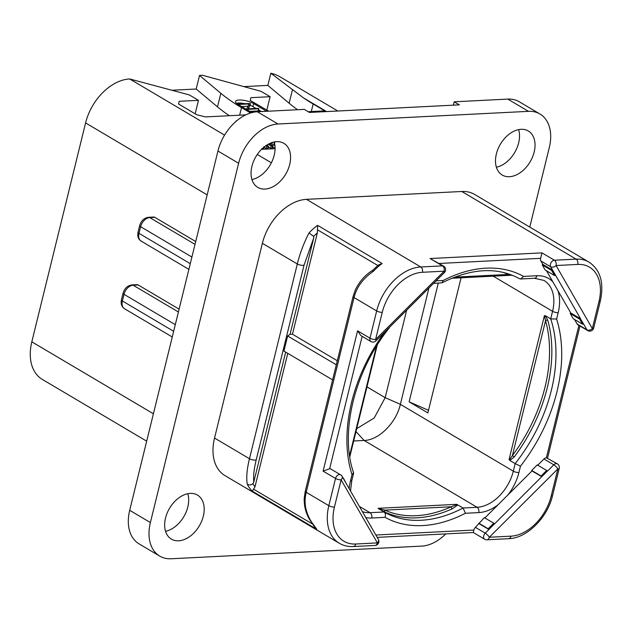 <?xml version="1.0" encoding="UTF-8"?>
<svg xmlns="http://www.w3.org/2000/svg" width="632" height="632" viewBox="0 0 632 632"><rect width="100%" height="100%" fill="white"/><g stroke="black" fill="none" stroke-linecap="round" stroke-linejoin="round"><path stroke-width="0.95" d="M529.766 227.085L549.303 147.556A40.756 27.532 120.6 0 0 539.957 114.005A40.756 27.532 120.6 0 0 528.471 111.343L278.009 123.998A40.756 27.532 120.6 0 0 238.635 163.261L150.384 522.553A40.756 27.532 120.6 0 0 159.73 556.105A40.756 27.532 120.6 0 0 171.217 558.767L421.678 546.111A40.756 27.532 120.6 0 0 445.757 533.906M178.603 540.802A25.596 17.293 -59.4 0 1 171.391 539.128A25.596 17.293 -59.4 0 1 167.148 513.089A25.596 17.293 -59.4 0 1 190.248 493.402A25.596 17.293 -59.4 0 1 197.46 495.077A25.596 17.293 -59.4 0 1 201.695 521.116A25.596 17.293 -59.4 0 1 178.603 540.802M264.998 189.063A25.596 17.293 -59.4 0 1 257.785 187.388A25.596 17.293 -59.4 0 1 253.55 161.35A25.596 17.293 -59.4 0 1 276.642 141.663A25.596 17.293 -59.4 0 1 283.855 143.338A25.596 17.293 -59.4 0 1 288.097 169.376A25.596 17.293 -59.4 0 1 264.998 189.063M509.439 176.707A25.596 17.293 -59.4 0 1 502.227 175.032A25.596 17.293 -59.4 0 1 497.992 148.994A25.596 17.293 -59.4 0 1 521.084 129.307A25.596 17.293 -59.4 0 1 528.297 130.982A25.596 17.293 -59.4 0 1 532.531 157.02A25.596 17.293 -59.4 0 1 509.439 176.707M577.759 264.429L556.049 265.527L592.326 328.585L599.01 301.369A41.57 28.084 120.6 0 0 577.759 264.429A4.076 2.741 -92.9 0 0 576.1 259.12L461.81 191.488L306.473 199.341A45.646 30.834 -59.4 0 0 262.375 243.312L214.54 438.055A45.646 30.834 -59.4 0 0 225.016 475.635L339.305 543.267C343.445 545.7 348.113 546.791 353.304 546.554L375.013 545.456A4.076 4.076 0 0 0 378.339 539.349L342.062 476.291A4.076 4.076 0 0 0 340.608 474.814A4.076 2.757 120.6 0 0 335.521 478.471L323.11 471.132L329.635 468.731A4.076 2.757 -59.4 0 1 330.781 468.999L340.608 474.814M461.81 191.488A45.646 30.834 -59.4 0 1 474.672 194.474L588.961 262.106A45.646 30.834 120.6 0 0 576.1 259.12L554.39 260.218A4.076 2.757 120.6 0 0 551.041 262.691A4.076 2.757 120.6 0 0 550.685 266.767L580.603 318.789L570.775 312.974L546.506 270.78M453.373 105.173L454.195 101.807L507.78 99.098A40.756 27.532 -59.4 0 1 519.267 101.768L539.957 114.005M159.73 556.105L139.048 543.86A40.756 27.532 -59.4 0 1 129.694 510.308L217.945 151.024A40.756 27.532 -59.4 0 1 257.319 111.761L304.284 109.383L309.451 112.449L459.369 104.865L454.195 101.807M518.627 129.623A25.596 17.293 -59.4 0 1 496.381 167.211M274.185 141.979A25.596 17.293 -59.4 0 1 251.939 179.567M187.791 493.718A25.596 17.293 -59.4 0 1 165.545 531.307M138.037 232.205A4.076 1.225 13.8 0 0 138.985 233.327A9.456 6.391 -59.4 0 0 141.157 241.116C138.305 239.283 137.27 236.321 138.037 232.205L139.672 225.561C141.165 220.694 144.151 217.929 148.615 217.282L153.679 217.029A4.076 2.741 87.1 0 1 154.808 217.321L195.715 241.527M179.101 309.159L138.195 284.953A4.076 2.741 87.1 0 0 137.065 284.661L132.009 284.913A4.076 2.741 87.1 0 1 133.139 285.206L178.406 311.995M146.679 441.176L42.297 379.405A45.646 30.834 -59.4 0 1 31.821 341.833L85.589 122.932A45.646 30.834 -59.4 0 1 129.686 78.961L189.379 94.942L198.472 100.33L179.212 101.302L178.548 104.004L179.212 101.302M243.833 86.608L267.834 85.391L270.828 73.233A70.91 47.906 -59.4 0 1 280.324 77.001L337.796 111.011M229.4 115.711A163.009 49.075 -166.2 0 1 217.495 106.871L220.837 93.283L199.53 75.429L202.54 75.279L261.024 91.324L270.125 96.712L250.857 97.684L250.193 100.385L250.857 97.684M199.53 75.429L196.189 89.017L172.188 90.234M270.828 73.233L303.431 97.857A163.009 49.075 13.8 0 0 313.156 104.004L324.793 110.884L308.234 111.722M297.601 109.723A163.009 49.075 -166.2 0 1 289.14 103.245L267.834 85.391M220.837 93.283A163.009 49.075 13.8 0 0 241.511 107.622L250.58 112.986M250.177 100.377L268.687 111.185M178.532 103.996L196.631 114.708L205.582 116.912L245.777 114.882M235.941 121.447A12.229 3.681 -166.2 0 1 237.182 120.404M266.657 111.287L253.645 103.585L252.903 106.603A10.594 3.192 13.8 0 0 250.035 105.228M251.899 112.615L237.988 104.375A10.594 3.192 -166.2 0 1 235.531 101.452A10.594 3.192 -166.2 0 1 242.593 100.156A10.594 3.192 -166.2 0 1 253.645 103.585M217.495 106.871L196.189 89.017M198.472 100.33L195.154 113.839M270.125 96.712L266.807 110.213M261.49 149.365A16.298 4.906 -166.2 0 0 261.711 149.35L275.086 148.678M261.608 148.804L263.425 148.955L263.852 147.209M263.892 147.209L266.096 148.512L267.936 148.654L268.497 146.395L266.688 145.131M268.395 146.908L270.607 148.22L272.447 148.37L272.913 145.85L269.248 143.693M272.811 147.035L275.086 148.378M268.229 144.222L271.16 145.953L272.913 145.85M265.788 145.739L268.031 146.521L268.379 146.134M270.551 143.101L274.952 145.708M272.25 142.966L272.432 142.287L272.25 142.966L271.728 142.658M274.778 144.459L273.948 143.188M273.933 143.314L274.675 142.753M244.687 103.64A10.594 3.192 13.8 0 0 236.463 103.285M260.487 111.09L258.614 109.984M255.976 108.428L252.903 106.603M241.661 106.547L247.91 106.231M249.988 111.477L250.422 111.461M248.526 108.799L250.335 103.482L238.335 103.964L239.204 104.438L248.976 103.94L246.599 109.06L247.231 109.383L258.749 108.799L257.872 108.325L248.02 108.83L250.335 103.482M262.564 111.493L257.493 110.971L250.58 111.319L251.449 111.793L261.055 111.572M250.58 111.825L250.58 111.319M258.219 110.948L258.772 108.601M238.335 103.964L238.311 104.564M356.701 428.694L374.231 417.957L385.172 397.662L406.653 310.209M353.683 440.986L364.135 440.457C378.821 440.188 396.185 422.871 400.364 404.33L428.938 287.979M362.389 511.628A37.493 25.327 120.6 0 0 370.036 512.702L384.003 511.999L378.047 508.31L456.659 504.336L463.122 508.002L477.089 507.291L364.135 440.457L355.99 431.593M378.047 508.31L384.785 510.127A1.627 1.201 114.2 0 0 385.062 512.181L378.386 508.673M457.347 505.252L452.346 508.784A1.627 0.869 -114.2 0 1 451.256 506.769L456.383 504.881L457.347 505.252L457.497 504.676M456.659 504.336L456.383 504.881M384.003 511.999C385.481 513.129 385.82 514.906 385.046 517.332A138.969 93.884 120.6 0 0 465.397 513.271L463.122 508.002A134.893 91.134 120.6 0 1 384.003 511.999M546.656 470.461L547.312 471.117L541.743 476.67L541.095 476.014L546.656 470.461L537.247 464.891L531.678 470.445L531.97 470.959L484.855 517.94M465.397 513.271L478.748 512.599A4.076 2.741 87.1 0 0 477.089 507.291A37.493 25.327 120.6 0 0 513.31 471.172L515.167 463.604L509.834 460.444L509.084 459.448L544.397 315.676L545.384 315.708L550.717 318.868L552.573 311.3L493.205 276.168M438.284 283.144L409.133 401.834L428.504 410.334M461.06 277.796L427.872 412.917L409.133 401.834M545.384 315.708L547.794 320.377A134.893 91.134 -59.4 0 1 514.243 456.976L509.834 460.444M544.397 315.676L545.55 320.645A1.627 1.011 164.2 0 1 547.794 320.377M514.243 456.976L512.402 455.585L509.898 459.18L509.084 459.448M515.167 463.604L520.468 466.179A138.969 93.884 -59.4 0 0 556.61 319.049L550.717 318.868A134.893 91.134 -59.4 0 1 515.167 463.604M508.689 273.925A1.627 1.201 -65.8 0 0 508.318 274.438L511.794 275.046M519.441 278.688L520.626 278.981L523.572 276.413A138.969 93.884 120.6 0 0 443.222 280.474L442.013 282.82L433.552 283.381M389.43 327.376L388.964 327.842M384.785 332.013A138.969 93.884 -59.4 0 0 352.008 474.695L353.565 472.728C339.574 432.738 354.418 371.245 389.304 327.866M493.758 523.209L494.414 523.865L488.844 529.418L488.196 528.763L493.758 523.209L484.349 517.64L475.422 527.349A4.076 2.757 -59.4 0 0 473.889 530.058L473.384 532.152M542.785 264.31L542.232 264.871L551.641 270.441L552.613 270.133L542.785 264.31L540.858 260.953A4.076 2.757 -59.4 0 1 540.629 258.33L439.098 263.465M542.232 264.871L545.179 269.99L554.588 275.56L555.56 275.252M587.665 330.56A4.076 4.076 0 0 0 593.701 328.024A4.076 1.225 13.8 0 1 592.326 328.585A4.076 2.804 150.1 0 1 586.954 329.833A4.076 2.757 120.6 0 0 587.665 330.56L577.838 324.745A4.076 2.757 -59.4 0 1 577.127 324.019L574.496 319.437M537.753 465.192L543.978 458.99A4.076 2.757 -59.4 0 1 546.38 457.773L578.896 325.377M570.775 312.974L570.222 313.527L573.169 318.654L582.578 324.224L583.549 323.908L586.954 329.833L577.127 324.019M570.222 313.527L579.631 319.097L582.578 324.224M579.631 319.097L580.492 318.899L583.439 324.019M583.549 323.908L580.492 318.899M540.629 258.33L541.98 252.871L554.39 260.218A4.076 2.741 -92.9 0 1 556.049 265.527A4.076 2.804 150.1 0 1 550.685 266.767L540.858 260.953M552.502 270.243L555.449 275.362M551.641 270.441L554.588 275.56M443.625 266.143A4.076 2.757 120.6 0 0 442.479 265.875A4.076 2.741 -92.9 0 1 444.138 271.183L422.429 272.281A41.57 28.084 120.6 0 0 382.265 312.327L375.582 339.542L444.138 271.183A4.076 1.074 45.1 0 1 444.422 272.534A4.076 4.076 0 0 0 443.625 266.143L430.06 258.535L541.98 252.871M430.06 258.535L442.479 265.875L420.77 266.973A45.646 30.834 120.6 0 0 376.672 310.952L369.981 338.167A4.076 2.757 120.6 0 0 370.921 341.517L360.864 335.568L357.57 330.82L369.981 338.167A4.076 1.225 -166.2 0 0 375.582 339.542A4.076 1.074 45.1 0 1 375.874 340.901L444.422 272.534M343.366 478.558L342.963 477.847M346.312 483.685L343.389 478.1M334.431 507.069A4.076 1.225 -166.2 0 1 328.838 505.687L335.521 478.471A4.076 1.225 -166.2 0 0 341.114 479.854L334.431 507.069A41.57 28.084 120.6 0 0 355.682 544.01L377.391 542.912L341.114 479.854A4.076 2.804 -29.9 0 0 342.062 476.291M375.013 545.456A4.076 2.741 87.1 0 0 377.391 542.912A4.076 2.804 -29.9 0 0 378.339 539.349M371.363 527.222L374.302 532.341M370.952 526.511L371.379 526.764M488.844 529.418L479.072 523.707M478.779 523.193L488.196 528.763M475.422 527.349L485.25 533.163A4.076 2.757 120.6 0 0 484.649 539.23A4.076 4.076 0 0 0 486.924 539.791A4.076 2.741 87.1 0 0 489.31 537.255L511.019 536.157A41.57 28.084 120.6 0 0 551.175 496.112L557.866 468.897L489.31 537.255A4.076 1.074 -134.9 0 0 485.25 533.163L494.414 523.865M541.743 476.67L531.97 470.959M531.678 470.445L541.095 476.014M494.469 523.967L547.312 471.117M543.978 458.99L553.806 464.804A4.076 1.074 -134.9 0 1 557.866 468.897A4.076 1.225 13.8 0 0 559.233 468.336A4.076 4.076 0 0 0 557.353 463.856L546.38 457.773M285.688 352.119L253.772 482.074L252.966 483.622C251.07 485.099 249.174 485.305 247.27 484.231C246.18 477.602 246.915 469.102 249.474 458.729L214.54 438.055M339.305 543.267A45.646 30.834 120.6 0 1 328.838 505.687L306.212 492.304C303.644 502.677 305.509 512.718 311.813 522.419A45.646 30.834 120.6 0 0 316.853 529.371L252.31 491.183A45.646 30.834 -59.4 0 1 247.27 484.231M316.853 529.371L311.813 522.419M253.772 482.074C253.203 476.165 254.025 468.747 256.229 459.82L304.063 265.085L313.741 237.901L313.685 236.4A41.57 28.084 -59.4 0 1 317.351 232.892L317.604 225.347L382.147 263.544L378.457 264.958L372.525 270.425C365.296 274.825 359.576 281.287 355.382 289.819L353.098 296.44L305.264 491.183A4.076 1.225 -166.2 0 0 306.212 492.304L354.046 297.561A4.076 1.225 -166.2 0 1 353.098 296.44M373.054 271.531C372.193 270.188 372.351 270.077 373.52 271.183C363.06 278.396 356.574 287.189 354.046 297.561L376.672 310.952A4.076 1.225 -166.2 0 0 382.265 312.327M256.229 459.82A4.076 1.225 13.8 0 1 249.474 458.729L297.309 263.986C299.845 253.622 303.731 243.296 308.977 232.995A45.646 30.834 -59.4 0 1 317.604 225.347M336.311 364.79L287.631 335.979L283.926 351.076L332.606 379.887M313.741 237.901L290.056 334.32L287.631 335.979M290.056 334.32L292.466 334.202L337.306 360.738M287.765 353.351L254.973 486.838L252.31 491.183M313.685 236.4L308.977 232.995M317.351 232.892L292.466 334.202M507.78 99.098L528.471 111.343M257.319 111.761L278.009 123.998M129.694 510.308L150.384 522.553M217.945 151.024L238.635 163.261M190.272 263.678L138.985 233.327L140.62 226.691L191.907 257.042M121.423 299.837L123.058 293.193A4.076 1.225 13.8 0 0 124.006 294.322L122.371 300.958A9.456 6.391 -59.4 0 0 124.544 308.748C121.692 306.915 120.657 303.945 121.423 299.837A4.076 1.225 13.8 0 0 122.371 300.958L173.666 331.31M138.195 284.953L133.139 285.206A9.456 6.391 -59.4 0 0 124.006 294.322L175.293 324.666M139.672 225.561A4.076 1.225 13.8 0 0 140.62 226.691A9.456 6.391 -59.4 0 1 149.752 217.582L154.808 217.321M148.615 217.282A4.076 2.741 87.1 0 1 149.752 217.582L195.019 244.371M31.821 341.833L153.41 413.778M85.589 122.932L207.178 194.885M303.431 97.857L326.618 111.58M289.14 103.245L292.458 89.744M311.3 111.564L313.156 104.004M224.573 135.114L129.686 78.961M239.654 115.19L241.511 107.622M271.934 148.504L272.495 146.237M270.607 148.22L271.16 145.953M267.391 145.55L267.636 144.554M267.478 148.789L268.031 146.521M266.096 148.512L266.649 146.245M262.904 149.089L263.244 147.722M274.32 144.191L274.541 143.29M271.381 162.811L257.279 154.461M251.331 112.275L251.449 111.793M247.136 109.786L247.231 109.383M239.062 105.015L239.204 104.438M507.844 495.022A41.57 28.084 120.6 0 0 518.904 472.546A4.076 1.225 13.8 0 1 513.31 471.172L400.364 404.33L385.172 397.662L366.971 386.895M365.802 517.553A41.57 28.084 120.6 0 0 371.695 518.011A4.076 2.741 87.1 0 0 370.036 512.702L359.387 506.398M385.062 512.181A134.893 91.134 120.6 0 0 452.346 508.784M379.263 508.784L379.295 509.195M384.785 510.127L451.256 506.769A133.265 90.028 120.6 0 1 384.785 510.127M478.748 512.599A41.57 28.084 120.6 0 0 498.174 504.668M544.934 316.545L545.606 315.984M545.55 320.645A133.265 90.028 -59.4 0 1 512.402 455.585L545.55 320.645M509.898 459.18A1.627 0.616 -107.8 0 1 510.143 460.357M556.61 319.049L558.174 312.682A41.57 28.084 120.6 0 0 558.009 290.775M552.889 281.88A41.57 28.084 120.6 0 0 536.923 275.742A4.076 2.741 -92.9 0 1 534.546 278.278L543.978 280.434A37.493 25.327 120.6 0 1 552.573 311.3A4.076 1.225 13.8 0 0 558.174 312.682M502.961 272.329A133.265 90.028 120.6 0 1 508.318 274.438L454.519 277.156M443.222 280.474L436.104 280.837M376.459 346.265L349.599 455.601M352.008 474.695L350.444 481.063A41.57 28.084 120.6 0 0 349.18 488.662M353.588 473.289L351.819 480.51A4.076 1.225 -166.2 0 1 350.444 481.063M371.695 518.011L385.046 517.332M375.843 535.02L473.889 530.058M362.152 336.335L329.635 468.731M536.923 275.742L523.572 276.413M518.904 472.546L520.468 466.179M422.429 272.281A4.076 2.741 -92.9 0 0 420.77 266.973L306.473 199.341M357.57 330.82L323.11 471.132M557.353 463.856A4.076 2.757 120.6 0 0 553.806 464.804L547.367 471.219M599.01 301.369A4.076 1.225 13.8 0 0 600.384 300.808C604.176 282.678 600.376 269.777 588.961 262.106M511.019 536.157A4.076 2.741 87.1 0 1 508.634 538.693C526.693 538.361 547.502 517.853 552.55 495.551L559.233 468.336M551.175 496.112A4.076 1.225 13.8 0 0 552.55 495.551M304.063 265.085A4.076 1.225 13.8 0 1 297.309 263.986L262.375 243.312M382.147 263.544A45.646 30.834 120.6 0 0 373.52 271.183M312.303 523.928L253.827 489.326M254.973 486.838A41.57 28.084 -59.4 0 1 252.966 483.622M317.564 229.851L377.802 265.495M355.682 544.01A4.076 2.741 87.1 0 1 353.304 546.554M141.157 241.116L188.881 269.358M123.058 293.193C124.551 288.326 127.538 285.561 132.009 284.913M124.544 308.748L172.267 336.99M273.056 146.031L272.503 148.299M268.529 146.332L267.976 148.599M264.034 146.616L263.481 148.883M250.43 103.632L249.869 105.892M258.923 108.744L258.362 111.011M238.209 104.011L238.106 104.446M512.204 275.212L451.746 278.262M519.48 278.712C497.471 266.704 471.654 268.079 442.013 282.82M377.272 344.954L349.788 456.849M351.819 480.51L350.515 490.977M377.201 537.366L473.289 532.515L484.649 539.23M547.541 458.05L579.979 326.009M593.701 328.024L600.384 300.808M486.924 539.791L508.634 538.693M311.205 521.945C306.243 514.851 303.921 506.911 304.237 498.142L305.264 491.183M370.921 341.517A4.076 4.076 0 0 0 375.874 340.901M534.546 278.278L520.626 278.981"/></g></svg>
